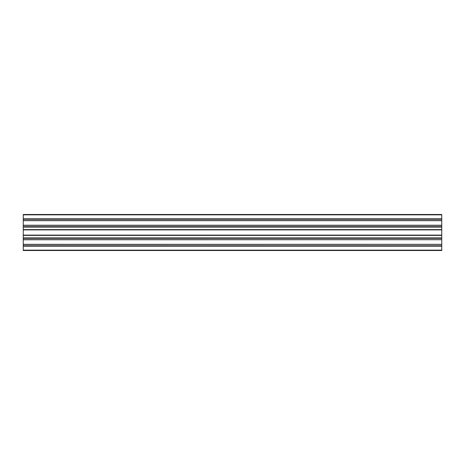 <?xml version="1.0" encoding="UTF-8"?>
<svg xmlns="http://www.w3.org/2000/svg" width="465" height="465" viewBox="0 0 465 465"><rect width="100%" height="100%" fill="white"/><g stroke="black" fill="none" stroke-linecap="round" stroke-linejoin="round"><path stroke-width="0.7" d="M23.25 220.561L441.75 220.561L441.75 214.493L23.25 214.493L23.25 250.507L441.75 250.507L441.75 250.147L23.25 250.147M441.75 220.561L441.75 229.797L23.25 229.797M441.75 229.797L441.75 235.203L23.25 235.203L441.75 235.203L441.75 239.649L23.25 239.649M441.75 239.649L23.25 239.702M441.75 239.702L23.25 239.76M441.75 239.76L441.75 244.328L23.25 244.328M441.75 244.328L23.25 244.387M441.75 244.387L23.25 244.439M441.75 244.439L441.75 250.147M441.75 220.613L23.25 220.613M441.75 220.672L23.25 220.672M441.75 225.24L23.25 225.24M441.75 225.298L23.25 225.298M441.75 225.351L23.25 225.351M441.75 227.1L23.25 227.1M441.75 226.868L23.25 226.868M441.75 229.617L23.25 229.617M441.75 229.89L23.25 229.89M441.75 235.11L23.25 235.11M441.75 235.383L23.25 235.383M441.75 237.9L23.25 237.9M441.75 238.132L23.25 238.132M441.75 238.237L23.25 238.237M441.75 238.313L23.25 238.313M441.75 245.776L23.25 245.776M441.75 245.851L23.25 245.851M441.75 245.956L23.25 245.956M441.75 246.188L23.25 246.188M441.75 214.853L23.25 214.853M441.75 218.812L23.25 218.812M441.75 219.044L23.25 219.044M441.75 219.149L23.25 219.149M441.75 219.224L23.25 219.224M441.75 226.688L23.25 226.688M441.75 226.763L23.25 226.763"/></g></svg>
